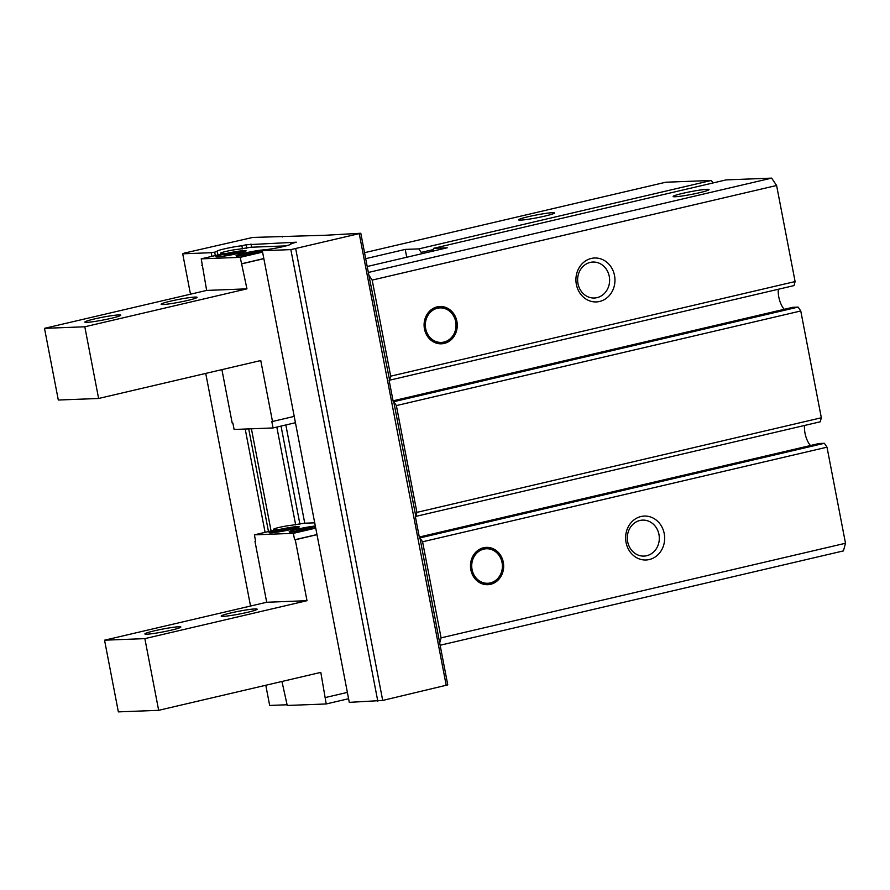 <?xml version="1.0" encoding="UTF-8"?>
<svg xmlns="http://www.w3.org/2000/svg" width="890" height="890" viewBox="0 0 890 890"><rect width="100%" height="100%" fill="white"/><g stroke="black" fill="none" stroke-linecap="round" stroke-linejoin="round"><path stroke-width="1.33" d="M486.029 547.75A18.312 16.265 -92.2 0 1 502.839 565.417A18.312 16.265 -92.2 0 1 487.453 584.33M470.999 569.756A18.312 16.265 -92.2 0 1 486.185 547.739A18.312 16.265 -92.2 0 1 503.139 565.406A18.312 16.265 -92.2 0 1 487.598 584.33A18.312 16.265 -92.2 0 1 470.999 569.756M439.649 306.872A18.312 16.265 -92.2 0 1 456.448 324.539A18.312 16.265 -92.2 0 1 441.062 343.462M424.608 328.877A18.312 16.265 -92.2 0 1 439.793 306.872A18.312 16.265 -92.2 0 1 456.759 324.527A18.312 16.265 -92.2 0 1 441.218 343.451A18.312 16.265 -92.2 0 1 424.608 328.877M372.187 280.094L368.861 275.155L389.598 380.197L390.688 376.17L372.187 280.094L776.603 185.487L771.641 178.122L368.349 272.462M393.747 401.702L415.83 516.4L416.921 512.373L396.361 405.584L393.747 401.702L798.152 307.095L792.856 307.295L393.069 400.823M419.969 537.905L439.693 642.992L441.084 637.863L422.583 541.788L419.969 537.905L824.385 443.298L819.078 443.509L419.29 537.037M441.084 637.863L845.5 543.256L843.431 550.899L440.127 645.25M706.971 189.314A18.312 1.424 -10.9 0 0 685.934 192.629A18.312 1.424 -10.9 0 0 673.174 196.59A18.312 1.424 -10.9 0 0 691.341 194.432A18.312 1.424 -10.9 0 0 709.007 189.692A18.312 1.424 -10.9 0 0 706.971 189.314M367.203 266.499L447.225 247.787L433.619 248.31L726.118 179.891L771.641 178.122M432.851 251.147L433.619 248.31M433.274 249.578L421.204 252.404L421.482 253.806M713.012 182.951L711.332 180.459L418.834 248.889L421.204 252.404M520.65 220.119A18.312 1.424 169.1 0 1 518.648 219.964A18.312 1.424 169.1 0 1 536.281 215.002A18.312 1.424 169.1 0 1 554.492 213.055A18.312 1.424 169.1 0 1 540.319 217.093A18.312 1.424 169.1 0 1 520.65 220.119M418.834 248.889L405.228 249.411L365.69 258.667M711.332 180.459L665.742 182.228L364.544 252.693M470.843 569.823A18.668 16.587 -92.2 0 1 492.114 548.296A18.668 16.587 -92.2 0 1 498.211 579.969A18.668 16.587 -92.2 0 1 470.843 569.823M664.218 533.577A21.972 19.513 87.8 0 0 632.011 521.64A21.972 19.513 87.8 0 0 639.187 558.898A21.972 19.513 87.8 0 0 664.218 533.577M845.5 543.256L826.999 447.18L422.583 541.788M826.999 447.18L824.385 443.298M804.527 425.476A15.375 6.953 -103.2 0 0 810.479 445.523M416.921 512.373L821.337 417.766L820.246 421.793L415.83 516.4M821.337 417.766L800.766 310.977L396.361 405.584M800.766 310.977L798.152 307.095M778.305 289.261A15.375 6.953 -103.2 0 0 784.246 309.308M390.688 376.17L795.104 281.563L794.014 285.59L389.598 380.197M424.463 328.944A18.668 16.587 -92.2 0 1 445.734 307.428A18.668 16.587 -92.2 0 1 451.831 339.09A18.668 16.587 -92.2 0 1 424.463 328.944M576.364 284.422A21.972 19.513 -92.2 0 1 601.395 259.101A21.972 19.513 -92.2 0 1 608.571 296.359A21.972 19.513 -92.2 0 1 576.364 284.422M795.104 281.563L776.603 185.487M577.988 283.688A18 15.998 -92.2 0 1 592.929 262.038A18 15.998 -92.2 0 1 609.606 279.416A18 15.998 -92.2 0 1 594.32 298.017A18 15.998 -92.2 0 1 577.988 283.688M658.956 534.456A18 15.998 87.8 0 0 642.625 520.116A18 15.998 87.8 0 0 627.339 538.728A18 15.998 87.8 0 0 644.015 556.094A18 15.998 87.8 0 0 658.956 534.456M405.228 249.411L406.741 257.255M439.693 642.992L447.77 684.888L382.7 700.441L349.292 702.355L262.316 250.724L290.852 249.612L377.816 701.253M415.33 516.423L419.468 537.927M389.097 380.219L393.235 401.724M290.852 249.612L360.795 233.258L326.218 235.216L252.649 237.452L184.208 253.127L182.706 253.817L190.482 294.201M282.364 236.295L282.486 236.907M205.735 373.411L250.535 606.046M265.787 685.256L269.67 705.447L287.114 704.769M182.706 253.817L211.23 252.704L211.931 256.342M245.195 429.036L265.087 532.342M211.23 252.704L214.668 252.137L215.324 255.552M248.711 428.902L268.48 531.553M214.668 252.137L217.282 251.525L217.939 254.941M251.414 428.791L271.083 530.941M242.503 248.877L241.902 245.762A14.641 1.135 -10.9 0 0 225.982 248.51A14.641 1.135 -10.9 0 0 216.893 251.347A14.641 1.135 -10.9 0 0 217.282 251.525M276.823 427.078L295.658 524.878M241.902 245.762L246.13 244.772L246.786 248.199M262.316 250.724L265.988 249.634A14.641 1.135 -10.9 0 0 281.908 246.886A14.641 1.135 -10.9 0 0 290.997 244.049A14.641 1.135 -10.9 0 0 290.607 243.871L296.326 242.202L246.13 244.772M295.725 248.799L382.7 700.441M359.293 233.937L446.257 685.567M360.795 233.258L368.861 275.155M425.676 328.666A17.266 15.341 -92.2 0 1 445.356 308.763A17.266 15.341 -92.2 0 1 450.996 338.044A17.266 15.341 -92.2 0 1 425.676 328.666M472.067 569.533A17.266 15.341 -92.2 0 1 491.736 549.631A17.266 15.341 -92.2 0 1 497.377 578.912A17.266 15.341 -92.2 0 1 472.067 569.533M286.091 245.874L250.846 247.242L238.843 249.2A10.402 0.812 -10.9 0 0 227.384 251.114A10.402 0.812 -10.9 0 0 220.531 253.216A10.402 0.812 -10.9 0 0 221.043 253.361L224.002 253.528L201.24 258.845L240.211 257.332L246.953 288.849L206.647 290.418L44.5 328.343L58.306 400.033L98.612 398.475L260.759 360.539L272.496 421.471L294.223 416.398M201.24 258.845L206.647 290.418M221.899 369.628L232.19 423.039L232.857 423.017L234.103 429.47L273.063 427.957L271.817 421.504L272.496 421.471M242.124 263.763L263.852 258.679M44.5 328.343L84.806 326.786L246.953 288.849M84.806 326.786L98.612 398.475M202.464 265.175L201.819 265.32M241.457 263.785L263.829 258.556M273.063 427.957L295.435 422.717M240.211 257.332L262.583 252.104M265.253 249.801A15.375 1.19 -10.9 0 0 264.508 249.812A15.375 1.19 -10.9 0 0 247.409 252.482A15.375 1.19 -10.9 0 0 236.05 255.853A15.375 1.19 -10.9 0 0 245.918 255.085A15.375 1.19 -10.9 0 0 262.483 251.581M244.35 250.602A15.375 1.19 -10.9 0 0 227.25 253.261A15.375 1.19 -10.9 0 0 215.892 256.632A15.375 1.19 -10.9 0 0 231.222 254.896A15.375 1.19 -10.9 0 0 246.096 250.813A15.375 1.19 -10.9 0 0 244.35 250.602M195.01 297.071A18.312 1.424 -10.9 0 0 173.973 300.386A18.312 1.424 -10.9 0 0 161.212 304.347A18.312 1.424 -10.9 0 0 179.38 302.188A18.312 1.424 -10.9 0 0 197.057 297.449A18.312 1.424 -10.9 0 0 195.01 297.071M118.704 314.926A18.312 1.424 -10.9 0 0 97.677 318.231A18.312 1.424 -10.9 0 0 84.906 322.202A18.312 1.424 -10.9 0 0 103.073 320.033A18.312 1.424 -10.9 0 0 120.751 315.294A18.312 1.424 -10.9 0 0 118.704 314.926M243.081 250.891A13.917 1.079 -10.9 0 0 227.606 253.305A13.917 1.079 -10.9 0 0 217.338 256.353A13.917 1.079 -10.9 0 0 231.2 254.785A13.917 1.079 -10.9 0 0 244.661 251.091A13.917 1.079 -10.9 0 0 243.081 250.891M227.295 254.796L236.974 253.249L234.315 253.194L240.767 251.592L227.44 253.628L224.558 254.34L227.584 254.24L227.44 253.628M263.963 250.101A13.917 1.079 -10.9 0 0 263.229 250.112A13.917 1.079 -10.9 0 0 247.765 252.526A13.917 1.079 -10.9 0 0 237.485 255.575A13.917 1.079 -10.9 0 0 247.231 254.74A13.917 1.079 -10.9 0 0 262.45 251.403M241.479 255.074L254.718 253.038L257.588 252.326L254.462 252.415L260.915 250.813L247.587 252.838L244.717 253.561L247.832 253.472L241.479 255.074M315.594 527.403A13.917 1.079 169.1 0 1 300.375 530.74A13.917 1.079 169.1 0 1 290.641 531.575A13.917 1.079 169.1 0 1 299.986 528.716A13.917 1.079 169.1 0 1 315.36 526.179M310.71 528.36L295.97 531.007L301.054 529.45L300.798 528.827L298.384 529.394L300.954 529.439M300.798 528.827L312.757 526.836L307.684 528.393L310.699 528.293M348.591 698.717L326.218 703.957L287.248 705.47L281.952 681.473M326.218 703.957L320.812 672.384L158.665 710.32L144.859 638.631L104.553 640.188L266.7 602.263L254.963 541.32L255.608 541.176M266.7 602.263L307.005 600.694L295.269 539.763L294.601 539.785L293.355 533.332L254.395 534.846L255.63 541.298L254.963 541.32M158.665 710.32L118.359 711.878L104.553 640.188M316.996 534.679L295.269 539.763M307.005 600.694L144.859 638.631M347.367 692.398L325.64 697.471M316.974 534.556L294.601 539.785M254.395 534.846L277.157 529.528L274.187 529.361A10.402 0.812 169.1 0 1 273.675 529.216A10.402 0.812 169.1 0 1 280.539 527.114A10.402 0.812 169.1 0 1 291.998 525.2L303.991 523.242L314.715 522.831M315.728 528.104L293.355 533.332M297.505 526.602A15.375 1.19 169.1 0 1 299.251 526.813A15.375 1.19 169.1 0 1 284.377 530.896A15.375 1.19 169.1 0 1 269.047 532.632A15.375 1.19 169.1 0 1 280.406 529.261A15.375 1.19 169.1 0 1 297.505 526.602M315.627 527.581A15.375 1.19 169.1 0 1 299.073 531.085A15.375 1.19 169.1 0 1 289.205 531.853A15.375 1.19 169.1 0 1 298.651 528.894A15.375 1.19 169.1 0 1 315.327 526.001M255.063 608.916A18.312 1.424 169.1 0 1 257.11 609.294A18.312 1.424 169.1 0 1 239.432 614.033A18.312 1.424 169.1 0 1 221.265 616.192A18.312 1.424 169.1 0 1 234.026 612.231A18.312 1.424 169.1 0 1 255.063 608.916M178.757 626.76A18.312 1.424 169.1 0 1 180.804 627.139A18.312 1.424 169.1 0 1 163.126 631.878A18.312 1.424 169.1 0 1 144.959 634.047A18.312 1.424 169.1 0 1 157.73 630.076A18.312 1.424 169.1 0 1 178.757 626.76M296.225 526.891A13.917 1.079 169.1 0 1 297.805 527.091A13.917 1.079 169.1 0 1 284.355 530.785A13.917 1.079 169.1 0 1 270.482 532.354A13.917 1.079 169.1 0 1 280.762 529.305A13.917 1.079 169.1 0 1 296.225 526.891M274.543 531.842L287.77 529.806L290.652 529.094L287.526 529.183L293.978 527.581L280.65 529.606L277.769 530.329L280.895 530.24L274.543 531.842M281.04 426.088L299.93 524.199M250.98 243.971L251.603 247.22M285.835 424.964L304.758 523.22M221.043 253.361L221.198 254.184M234.537 253.828L234.415 253.205M232.869 254.039L232.691 253.127M231.667 254.084L231.522 253.316M228.797 254.44L228.596 253.428M254.685 253.038L254.562 252.426M253.016 253.249L252.849 252.337M251.826 253.294L251.681 252.538M248.955 253.661L248.755 252.649M247.709 253.461L247.587 252.838M274.187 529.361L274.343 530.184M302.166 529.639L301.966 528.638M305.036 529.283L304.892 528.515M306.238 529.239L306.06 528.326M307.896 529.027L307.784 528.404M280.762 530.229L280.65 529.606M282.008 530.429L281.819 529.417M284.889 530.062L284.733 529.305M286.079 530.017L285.901 529.105M287.748 529.806L287.626 529.194M220.531 253.216L220.731 254.284M234.437 253.85L234.315 253.194M254.596 253.06L254.462 252.415M273.675 529.216L273.886 530.284M307.807 529.049L307.684 528.393M287.648 529.828L287.526 529.183"/></g></svg>
